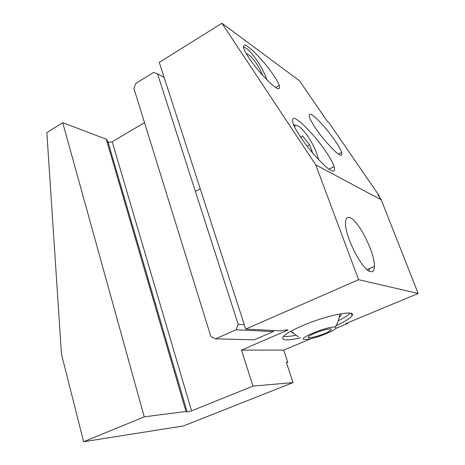 <?xml version="1.0" encoding="UTF-8"?>
<svg xmlns="http://www.w3.org/2000/svg" width="465" height="465" viewBox="0 0 465 465"><rect width="100%" height="100%" fill="white"/><g stroke="black" fill="none" stroke-linecap="round" stroke-linejoin="round"><path stroke-width="0.7" d="M336.061 325.669C344.832 321.664 350.157 318.362 352.046 315.77C357.434 309.26 326.854 315.078 302.366 325.721C291.782 330.307 285.341 334.039 283.046 336.916C281.203 340.549 287.01 340.857 300.454 337.846M312.515 115.355C314.782 116.564 319.432 121.214 326.471 129.305C333.562 137.739 340.595 148.544 341.682 152.45C342.292 155.426 341.432 156.095 339.107 154.444C337.096 153.584 332.522 149.131 325.39 141.087C318.118 132.595 310.585 121.185 309.411 117.104C308.783 113.832 309.818 113.251 312.515 115.355M297.211 119.947C300.192 121.423 306.057 127.108 314.805 136.989C323.594 147.271 332.522 160.977 334.161 166.563C335.131 171.056 334.01 172.242 330.795 170.138C328.214 169.214 322.478 163.866 313.584 154.095C304.523 143.761 294.787 129.113 292.973 123.196C291.95 118.133 293.363 117.046 297.211 119.947M262.754 75.429C258.848 65.489 250.443 54.242 246.287 53.62M370.518 271.63C373.035 272.194 374.337 270.432 374.418 266.34C375.017 253.21 358.8 220.741 350.075 217.719C347.076 216.533 345.542 218.341 345.483 223.136C344.943 236.668 362.566 270.688 370.518 271.63M248.49 47.139C251.263 48.906 256.238 53.841 263.428 61.944C270.601 70.261 277.901 81.044 279.273 85.432C280 89.175 278.657 89.733 275.233 87.106C272.717 85.694 267.799 80.945 260.47 72.854C253.088 64.449 245.224 53.022 243.736 48.412C243.021 44.344 244.607 43.919 248.49 47.139M266.951 79.87C262.83 68.047 253.204 53.19 246.398 48.395L243.294 46.744M144.505 122.644L112.21 141.79L108.519 142.36L106.264 139.186L62.711 122.673L46.849 132.577L61.467 354.167L83.613 441.75L144.231 416.843L62.711 122.673M286.423 362.677L287.771 362.305L286.312 362.351L293.095 382.579L253.007 386.113L191.557 410.857L187.622 412.013L185.994 411.461L144.231 416.843M368.803 270.857L369.559 268.479M287.771 362.305L283.673 350.104L311.387 338.567M335.858 328.383L347.169 323.675L345.902 323.57L418.151 293.473L358.614 279.686L245.723 329.086L159.257 62.391L221.939 23.25L315.723 164.831L358.614 279.686M283.673 350.104L241.486 350.11L288.05 329.999L286.981 329.801L280.994 330.865L245.723 329.086M293.095 382.579L183.553 425.911L83.613 441.75M379.353 197.084L378.992 195.521L328.86 122.557L327.581 121.685L299.524 80.823L221.939 23.25M348.018 322.693L347.169 323.675M378.992 195.521L377.859 194.905L381.254 199.851L418.151 293.473M381.254 199.851L315.723 164.831M185.994 411.461L106.264 139.186M253.007 386.113L241.486 350.11M153.508 72.459L135.809 83.438L133.891 88.455L210.837 336.428L215.429 338.851L235.982 329.813L238.185 324.332L157.536 73.848L153.508 72.459M215.429 338.851L254.198 339.822L273.379 331.586L235.982 329.813M238.185 324.332L244.299 324.698M164.139 77.457L157.536 73.848M273.821 330.499L273.379 331.586M338.258 320.745C344.234 317.798 348.209 315.27 350.186 313.148M339.247 317.252C341.356 315.572 341.758 314.439 340.45 313.84M291.532 330.865L291.619 332.167L293.264 332.719M283.522 336.34C286.056 336.736 290.102 336.387 295.659 335.294M315.671 332.812C311.707 334.445 309.289 335.776 308.429 336.8C306.656 338.886 316.014 337.055 323.849 333.829C327.889 332.179 330.348 330.824 331.225 329.772C332.963 327.732 323.628 329.522 315.671 332.812M335.207 327.11C337.52 327.959 334.509 330.173 326.168 333.76C319.903 336.288 314.166 338.061 308.958 339.078L304.651 339.456C295.798 339.078 328.726 325.698 335.207 327.11C337.712 323.094 339.241 318.711 339.793 313.962M318.804 159.85L316.868 153.81C311.288 138.338 298.245 121.749 294.764 126.248L294.444 126.678M300.849 137.501L302.366 135.745L309.655 144.853L312.742 153.119M295.827 125.637L293.409 124.364M307.127 146.184L309.655 144.853M187.168 412.013L107.996 141.982M191.557 410.857L112.21 141.79M286.492 330.917L286.161 329.947M338.526 154.072L341.682 152.45M329.133 169.109L334.161 166.563M367.059 269.584L374.418 266.34M275.745 87.437L279.273 85.432M351.168 313.375L352.046 315.77M291.561 332.109L298.582 336.84M330.946 328.993L331.225 329.772M196.108 191.121L200.27 188.9M294.764 126.248L294.147 126.056"/></g></svg>
